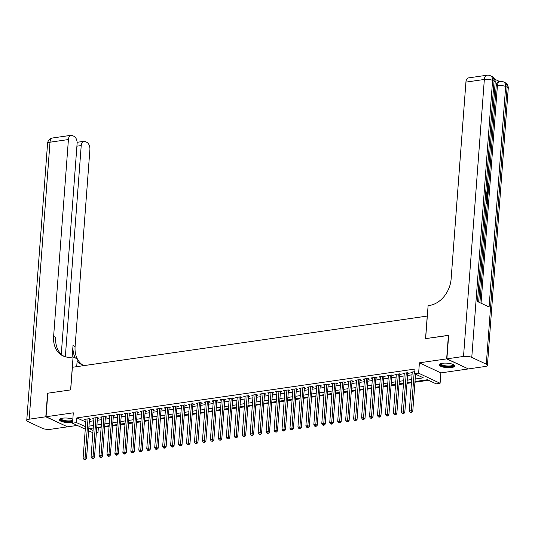<?xml version="1.0" encoding="UTF-8"?>
<svg xmlns="http://www.w3.org/2000/svg" width="535" height="535" viewBox="0 0 535 535"><rect width="100%" height="100%" fill="white"/><g stroke="black" fill="none" stroke-linecap="round" stroke-linejoin="round"><path stroke-width="0.8" d="M72.813 419.186A7.704 2.24 -175.7 0 0 62.595 418.176A7.704 2.24 -175.7 0 0 59.445 419.728A7.704 2.24 -175.7 0 0 63.571 422.048A7.704 2.24 -175.7 0 0 71.657 422.429A7.704 2.24 -175.7 0 0 72.586 422.255M451.573 367.538A7.704 2.24 -175.7 0 0 454.73 365.993A7.704 2.24 -175.7 0 0 450.604 363.666A7.704 2.24 -175.7 0 0 442.519 363.292A7.704 2.24 -175.7 0 0 439.369 364.837A7.704 2.24 -175.7 0 0 443.495 367.164A7.704 2.24 -175.7 0 0 451.573 367.538M97.21 427.452L98.326 427.98L97.972 432.688L96.333 432.929M427.325 316.058L72.385 367.284L70.687 389.895L47.816 393.205L46.043 416.758L67.524 426.836L77.294 425.425M468.138 368.822L446.651 358.878L419.4 362.817L418.624 373.183L440.098 383.261L436.125 383.836L427.411 379.75L414.999 381.542M419.4 362.817L440.88 372.902L468.132 368.963M440.88 372.902L440.098 383.261M98.326 427.98L101.135 427.572M104.646 427.064L109.093 426.422M112.597 425.92L117.051 425.271M120.556 424.77L125.003 424.128M128.514 423.62L132.961 422.978M136.472 422.469L140.919 421.827M144.423 421.319L148.877 420.677M152.381 420.169L156.829 419.527M160.339 419.019L164.787 418.377M168.298 417.868L172.745 417.226M176.249 416.718L180.703 416.076M184.207 415.575L188.654 414.933M192.165 414.424L196.612 413.782M200.123 413.274L204.571 412.632M208.075 412.124L212.529 411.482M216.033 410.974L220.48 410.332M223.991 409.823L228.438 409.181M231.949 408.673L236.396 408.031M239.901 407.523L244.355 406.881M247.859 406.379L252.306 405.731M255.817 405.229L260.264 404.587M263.775 404.079L268.222 403.437M271.726 402.929L276.18 402.287M279.685 401.778L284.132 401.136M287.643 400.628L292.09 399.986M295.601 399.478L300.048 398.836M303.552 398.328L308.006 397.686M311.51 397.177L315.958 396.535M319.469 396.034L323.916 395.385M327.427 394.883L331.874 394.241M335.378 393.733L339.832 393.091M343.336 392.583L347.783 391.941M351.294 391.433L355.742 390.791M359.252 390.282L363.7 389.64M367.204 389.132L371.658 388.49M375.162 387.982L379.609 387.34M383.12 386.832L387.567 386.19M391.078 385.688L395.526 385.039M399.03 384.538L403.484 383.896M406.988 383.388L411.435 382.746M414.946 382.237L428.535 380.271M427.244 316.018L425.546 338.628L448.651 335.432M448.424 335.325L446.651 358.878M89.472 419.547L90.863 419.346L89.412 418.664L84.637 419.353L85.968 419.982M97.424 418.397L98.814 418.196L97.363 417.514L92.595 418.203L93.926 418.831M105.382 417.246L106.773 417.046L105.321 416.364L100.547 417.059L101.877 417.681M113.34 416.096L114.731 415.896L113.28 415.22L108.505 415.909L109.835 416.531M121.298 414.953L122.689 414.752L121.238 414.07L116.463 414.759L117.794 415.381M129.249 413.802L130.64 413.602L129.189 412.92L124.421 413.608L125.752 414.23M137.207 412.652L138.598 412.452L137.147 411.769L132.372 412.458L133.703 413.08M145.166 411.502L146.557 411.301L145.105 410.619L140.331 411.308L141.661 411.93M153.124 410.352L154.515 410.151L153.063 409.469L148.289 410.158L149.619 410.786M161.075 409.201L162.473 409.001L161.015 408.319L156.247 409.007L157.578 409.636M169.033 408.051L170.424 407.851L168.973 407.168L164.198 407.857L165.529 408.486M176.991 406.901L178.382 406.7L176.931 406.018L172.156 406.714L173.487 407.336M184.95 405.757L186.34 405.55L184.889 404.875L180.114 405.563L181.445 406.185M192.901 404.607L194.299 404.406L192.841 403.724L188.073 404.413L189.403 405.035M200.859 403.457L202.25 403.256L200.799 402.574L196.024 403.263L197.355 403.885M208.817 402.307L210.208 402.106L208.757 401.424L203.982 402.113L205.313 402.735M216.775 401.156L218.166 400.956L216.715 400.274L211.94 400.962L213.271 401.591M224.727 400.006L226.124 399.805L224.673 399.123L219.898 399.812L221.229 400.441M232.685 398.856L234.076 398.655L232.625 397.973L227.85 398.662L229.181 399.291M240.643 397.706L242.034 397.505L240.583 396.823L235.808 397.512L237.139 398.14M248.601 396.555L249.992 396.355L248.541 395.673L243.766 396.368L245.097 396.99M256.553 395.412L257.95 395.204L256.499 394.529L251.724 395.218L253.055 395.84M264.511 394.262L265.902 394.061L264.45 393.379L259.676 394.068L261.006 394.69M272.469 393.111L273.86 392.911L272.409 392.229L267.634 392.917L268.965 393.539M280.427 391.961L281.818 391.76L280.367 391.078L275.592 391.767L276.923 392.389M288.378 390.811L289.776 390.61L288.325 389.928L283.55 390.617L284.881 391.245M296.337 389.661L297.727 389.46L296.276 388.778L291.501 389.467L292.832 390.095M304.295 388.51L305.686 388.31L304.234 387.628L299.46 388.316L300.79 388.945M312.253 387.36L313.644 387.159L312.193 386.477L307.418 387.166L308.748 387.795M320.204 386.21L321.602 386.009L320.151 385.327L315.376 386.023L316.707 386.644M328.162 385.066L329.553 384.859L328.102 384.183L323.327 384.872L324.658 385.494M336.12 383.916L337.511 383.715L336.06 383.033L331.285 383.722L332.616 384.344M344.079 382.766L345.47 382.565L344.018 381.883L339.243 382.572L340.574 383.194M352.03 381.615L353.428 381.415L351.976 380.733L347.202 381.422L348.532 382.043M359.988 380.465L361.379 380.265L359.928 379.582L355.153 380.271L356.484 380.9M367.946 379.315L369.337 379.114L367.886 378.432L363.111 379.121L364.442 379.75M375.904 378.165L377.295 377.964L375.844 377.282L371.069 377.971L372.4 378.599M383.856 377.014L385.253 376.814L383.802 376.132L379.027 376.827L380.358 377.449M391.814 375.864L393.205 375.664L391.754 374.981L386.979 375.677L388.31 376.299M399.772 374.721L401.163 374.513L399.712 373.838L394.937 374.527L396.268 375.149M407.73 373.57L409.121 373.37L407.67 372.688L402.895 373.377L404.226 373.998M415.187 379.021L423.352 377.844L414.645 373.751L414.999 369.043L76.846 417.895L85.821 421.948M89.325 421.44L93.772 420.798M97.283 420.289L101.73 419.647M105.241 419.139L109.688 418.497M113.199 417.989L117.646 417.347M121.151 416.839L125.598 416.197M129.109 415.695L133.556 415.046M137.067 414.545L141.514 413.903M145.025 413.394L149.472 412.752M152.977 412.244L157.424 411.602M160.935 411.094L165.382 410.452M168.893 409.944L173.34 409.302M176.851 408.793L181.298 408.151M184.802 407.643L189.25 407.001M192.76 406.493L197.208 405.851M200.719 405.349L205.166 404.701M208.677 404.199L213.124 403.557M216.628 403.049L221.075 402.407M224.586 401.899L229.034 401.257M232.544 400.748L236.992 400.106M240.503 399.598L244.95 398.956M248.454 398.448L252.901 397.806M256.412 397.298L260.859 396.656M264.37 396.147L268.817 395.505M272.328 395.004L276.776 394.355M280.28 393.854L284.727 393.212M288.238 392.703L292.685 392.061M296.196 391.553L300.643 390.911M304.154 390.403L308.601 389.761M312.106 389.253L316.553 388.611M320.064 388.102L324.511 387.46M328.022 386.952L332.469 386.31M335.98 385.809L340.427 385.16M343.931 384.658L348.385 384.016M351.89 383.508L356.337 382.866M359.848 382.358L364.295 381.716M367.806 381.208L372.253 380.566M375.757 380.057L380.211 379.415M383.715 378.907L388.163 378.265M391.673 377.757L396.121 377.115M399.632 376.607L404.079 375.965M407.583 375.463L412.037 374.814M414.799 371.658L410.853 372.226L412.184 372.848M85.272 429.17L72.513 423.185L73.295 412.819L46.043 416.758M72.513 423.185L76.492 422.61L85.466 426.656M76.846 417.895L76.492 422.61M414.645 373.751L418.624 373.183M92.876 432.741L88.629 430.749M93.23 428.027L89.265 428.602L93.057 430.381M96.407 431.952L97.972 432.688M411.489 382.05L407.041 382.692M403.53 383.2L399.083 383.842M395.579 384.351L391.132 384.993M387.621 385.501L383.174 386.143M379.663 386.644L375.216 387.293M371.705 387.795L367.257 388.437M363.753 388.945L359.306 389.587M355.795 390.095L351.348 390.737M347.837 391.245L343.39 391.887M339.879 392.396L335.432 393.038M331.927 393.546L327.48 394.188M323.969 394.696L319.522 395.338M316.011 395.846L311.564 396.488M308.053 396.99L303.606 397.639M300.102 398.14L295.654 398.782M292.143 399.291L287.696 399.933M284.185 400.441L279.738 401.083M276.227 401.591L271.78 402.233M268.276 402.741L263.822 403.383M260.318 403.892L255.87 404.534M252.359 405.042L247.912 405.684M244.401 406.192L239.954 406.834M236.45 407.336L231.996 407.984M228.492 408.486L224.045 409.128M220.534 409.636L216.087 410.278M212.576 410.786L208.128 411.428M204.624 411.937L200.17 412.579M196.666 413.087L192.219 413.729M188.708 414.237L184.261 414.879M180.75 415.387L176.303 416.029M172.798 416.538L168.344 417.18M164.84 417.681L160.393 418.33M156.882 418.831L152.435 419.473M148.924 419.982L144.477 420.624M140.972 421.132L136.519 421.774M133.014 422.282L128.567 422.924M125.056 423.432L120.609 424.074M117.098 424.583L112.651 425.225M109.147 425.733L104.693 426.375M101.189 426.883L96.741 427.525M88.97 426.148L93.418 425.506M96.929 424.997L101.376 424.355M104.887 423.854L109.334 423.212M112.845 422.704L117.292 422.061M120.796 421.553L125.243 420.911M128.754 420.403L133.202 419.761M136.713 419.253L141.16 418.611M144.671 418.103L149.118 417.46M152.622 416.952L157.069 416.31M160.58 415.802L165.027 415.16M168.538 414.658L172.986 414.01M176.496 413.508L180.944 412.866M184.448 412.358L188.895 411.716M192.406 411.208L196.853 410.566M200.364 410.057L204.811 409.415M208.322 408.907L212.769 408.265M216.274 407.757L220.721 407.115M224.232 406.607L228.679 405.965M232.19 405.456L236.637 404.814M240.148 404.313L244.595 403.664M248.1 403.163L252.553 402.521M256.058 402.012L260.505 401.37M264.016 400.862L268.463 400.22M271.974 399.712L276.421 399.07M279.925 398.562L284.379 397.92M287.883 397.411L292.331 396.769M295.842 396.261L300.289 395.619M303.8 395.111L308.247 394.469M311.751 393.967L316.205 393.319M319.709 392.817L324.156 392.175M327.667 391.667L332.115 391.025M335.626 390.517L340.073 389.875M343.577 389.366L348.031 388.724M351.535 388.216L355.982 387.574M359.493 387.066L363.94 386.424M367.451 385.916L371.899 385.274M375.403 384.765L379.857 384.123M383.361 383.622L387.808 382.973M391.319 382.471L395.766 381.829M399.277 381.321L403.724 380.679M407.229 380.171L411.683 379.529M85.553 421.981L85.199 426.696M414.23 371.738L411.301 410.74L409.308 411.027L412.244 372.026M415.555 374.179L412.752 411.422L411.301 410.74L411.047 412.258L410.251 412.371L410.833 412.645L411.629 412.532L411.047 412.258M411.629 412.532L412.752 411.422M409.308 411.027L410.251 412.371M453.6 364.689A6.667 1.939 4.3 0 1 453.185 365.866A6.667 1.939 4.3 0 1 444.899 366.341A6.667 1.939 4.3 0 1 440.68 363.72M441.007 363.613A6.173 1.792 -175.7 0 0 440.987 363.726A6.173 1.792 -175.7 0 0 445.802 365.853A6.173 1.792 -175.7 0 0 452.77 365.305A6.173 1.792 -175.7 0 0 453.292 364.649A6.173 1.792 -175.7 0 0 453.292 364.536M439.536 364.429A7.65 2.227 -175.7 0 0 446.009 366.796A7.65 2.227 -175.7 0 0 454.081 366.047A7.65 2.227 -175.7 0 0 454.623 365.565M59.612 419.32A7.65 2.227 -175.7 0 0 64.768 421.5A7.65 2.227 -175.7 0 0 72.64 421.486M72.68 421.018A6.667 1.939 4.3 0 1 64.421 421.125A6.667 1.939 4.3 0 1 60.756 418.611M61.084 418.497A6.173 1.792 -175.7 0 0 61.064 418.617A6.173 1.792 -175.7 0 0 65.751 420.724A6.173 1.792 -175.7 0 0 72.733 420.256M487.372 186.14L487.552 183.752M488.555 187.999L487.218 188.213L488.555 187.999L488.488 188.848L487.372 189.002L487.191 191.396L488.214 192.547L488.147 193.389L487.512 193.483L486.877 192.74M486.175 202.09L487.051 202.504L487.298 199.167L487.699 199.354L487.392 203.487L486.088 203.267M486.442 202.217L486.663 199.261L487.298 199.167M479.902 302.676L487.358 203.494M487.673 199.341L487.753 198.271M487.953 195.596L488.121 193.396M488.187 192.513L488.462 188.855M488.529 188.006L488.682 185.966M488.809 184.261L496.212 85.76A5.925 3.437 -98.2 0 1 498.847 81.527L500.044 81.36A5.925 3.437 81.8 0 0 497.41 85.587L496.212 85.76M499.476 81.44L494.587 79.147M486.368 192.807L487.933 196.245L487.78 198.271L486.476 198.05M446.892 358.845L468.372 368.929L484.998 366.522A5.925 1.725 -175.7 0 0 487.425 365.331A5.925 1.725 -175.7 0 0 486.288 364.201L471.776 357.387A5.925 1.725 -175.7 0 0 463.517 356.444L446.892 358.845L448.658 335.291L425.626 338.622L428.107 305.645L429.458 305.452A24.684 18.772 -64.9 0 0 451.119 279.023L465.925 82.116A5.925 3.437 -98.2 0 1 468.56 77.889L486.984 75.228A5.925 3.437 81.8 0 0 484.342 79.454L465.925 82.116M463.517 356.444L484.342 79.454A5.925 1.725 4.3 0 1 492.601 80.397L494.052 81.079L477.481 301.539L489.09 306.99L505.662 86.53L507.113 87.212A5.925 1.725 4.3 0 1 508.25 88.349L487.425 365.331M487.392 203.487L486.114 202.885M487.78 198.271L486.509 197.669M486.569 196.873L487.438 197.281L487.525 196.118L487.385 194.666L486.302 193.596M486.83 197L486.73 194.72M487.525 196.118L486.89 196.211M487.385 194.666L486.743 194.76M488.488 188.848L487.372 188.989M488.147 193.389L486.937 191.971M487.365 186.213L488.415 184.976L487.773 185.07M488.415 184.976L487.612 182.99M487.659 182.983L487.833 182.234L488.823 185.09L487.311 187.009M45.803 416.792L47.575 393.238L70.607 389.908L73.088 356.932L71.737 357.133A24.684 18.772 115.1 0 1 63.016 355.922A24.684 18.772 115.1 0 1 53.614 336.448L68.42 139.548L50.002 142.203L29.178 419.193L45.803 416.792L67.296 426.729M73.088 356.932L77.294 358.911L76.712 366.662M65.337 356.778L81.22 145.553A5.925 3.437 81.8 0 1 83.855 141.327A5.925 3.437 81.8 0 1 85.132 141.534L86.844 142.337A5.925 3.437 81.8 0 1 89.9 149.626L75.094 346.533A24.684 18.772 115.1 0 0 83.473 365.472M75.275 357.962A24.684 18.772 115.1 0 1 73.007 345.55L72.138 357.072M29.178 419.193A5.925 1.725 -175.7 0 0 26.75 420.383A5.925 1.725 -175.7 0 0 27.887 421.52L42.399 428.328A5.925 1.725 -175.7 0 0 50.658 429.277L67.283 426.87M61.264 354.27L77.1 143.621A5.925 3.437 81.8 0 0 74.044 136.331L72.332 135.529A5.925 3.437 81.8 0 0 71.055 135.315A5.925 3.437 81.8 0 0 68.42 139.548M64.08 356.37A24.684 18.772 115.1 0 1 55.707 337.431L53.614 336.448M83.895 365.626A24.684 18.772 115.1 0 1 82.403 365.024A24.684 18.772 115.1 0 1 77.154 360.858M406.279 372.888L403.343 411.89L401.357 412.177L404.286 373.176M407.79 372.741A0.99 0.749 -64.9 0 0 407.784 372.815L404.794 412.572L403.343 411.89L403.089 413.408L402.293 413.522L403.671 413.682L403.089 413.408M403.671 413.682L404.794 412.572M401.357 412.177L402.293 413.522M398.321 374.039L395.385 413.04L393.399 413.328L396.328 374.326M399.832 373.891A0.99 0.749 -64.9 0 0 399.826 373.965L396.836 413.722L395.385 413.04L395.131 414.558L394.335 414.672L394.917 414.946L395.713 414.826L395.131 414.558M395.713 414.826L396.836 413.722M393.399 413.328L394.335 414.672M390.363 375.189L387.434 414.19L385.441 414.478L388.377 375.476M391.881 375.042A0.99 0.749 -64.9 0 0 391.874 375.115L388.885 414.872L387.434 414.19L387.18 415.708L386.384 415.822L386.965 416.096L387.755 415.976L387.18 415.708M387.755 415.976L388.885 414.872M385.441 414.478L386.384 415.822M382.405 376.332L379.476 415.341L377.483 415.628L380.418 376.62M383.923 376.192A0.99 0.749 -64.9 0 0 383.916 376.265L380.927 416.023L379.476 415.341L379.221 416.852L378.426 416.972L379.803 417.126L379.221 416.852M379.803 417.126L380.927 416.023M377.483 415.628L378.426 416.972M374.453 377.483L371.517 416.491L369.531 416.778L372.46 377.77M375.965 377.342A0.99 0.749 -64.9 0 0 375.958 377.416L372.969 417.173L371.517 416.491L371.263 418.002L370.467 418.123L371.845 418.276L371.263 418.002M371.845 418.276L372.969 417.173M369.531 416.778L370.467 418.123M366.495 378.633L363.559 417.641L361.573 417.929L364.502 378.92M368.006 378.492A0.99 0.749 -64.9 0 0 368 378.559L365.01 418.323L363.559 417.641L363.305 419.152L362.509 419.266L363.091 419.54L363.887 419.427L363.305 419.152M363.887 419.427L365.01 418.323M361.573 417.929L362.509 419.266M358.537 379.783L355.608 418.791L353.615 419.079L356.551 380.071M360.055 379.643A0.99 0.749 -64.9 0 0 360.048 379.71L357.059 419.467L355.608 418.791L355.354 420.303L354.558 420.416L355.133 420.691L355.929 420.577L355.354 420.303M355.929 420.577L357.059 419.467M353.615 419.079L354.558 420.416M350.579 380.933L347.65 419.935L345.657 420.222L348.593 381.221M352.097 380.793A0.99 0.749 -64.9 0 0 352.09 380.86L349.101 420.617L347.65 419.935L347.396 421.453L346.6 421.567L347.182 421.841L347.977 421.727L347.396 421.453M347.977 421.727L349.101 420.617M345.657 420.222L346.6 421.567M342.627 382.084L339.692 421.085L337.705 421.373L340.635 382.371M344.139 381.936A0.99 0.749 -64.9 0 0 344.132 382.01L341.143 421.767L339.692 421.085L339.437 422.603L338.642 422.717L340.019 422.877L339.437 422.603M340.019 422.877L341.143 421.767M337.705 421.373L338.642 422.717M334.669 383.234L331.733 422.235L329.747 422.523L332.676 383.521M336.181 383.087A0.99 0.749 -64.9 0 0 336.174 383.16L333.185 422.917L331.733 422.235L331.479 423.753L330.683 423.867L331.265 424.141L332.061 424.028L331.479 423.753M332.061 424.028L333.185 422.917M329.747 422.523L330.683 423.867M326.711 384.384L323.782 423.386L321.789 423.673L324.725 384.672M328.229 384.237A0.99 0.749 -64.9 0 0 328.222 384.311L325.233 424.068L323.782 423.386L323.528 424.904L322.732 425.017L323.307 425.292L324.103 425.171L323.528 424.904M324.103 425.171L325.233 424.068M321.789 423.673L322.732 425.017M318.753 385.534L315.824 424.536L313.831 424.823L316.767 385.822M320.271 385.387A0.99 0.749 -64.9 0 0 320.264 385.461L317.275 425.218L315.824 424.536L315.57 426.054L314.774 426.168L315.356 426.442L316.152 426.321L315.57 426.054M316.152 426.321L317.275 425.218M313.831 424.823L314.774 426.168M310.802 386.678L307.866 425.686L305.88 425.974L308.809 386.965M312.313 386.537A0.99 0.749 -64.9 0 0 312.306 386.611L309.317 426.368L307.866 425.686L307.612 427.197L306.816 427.318L308.193 427.472L307.612 427.197M308.193 427.472L309.317 426.368M305.88 425.974L306.816 427.318M302.843 387.828L299.908 426.836L297.921 427.124L300.851 388.116M304.355 387.688A0.99 0.749 -64.9 0 0 304.348 387.755L301.359 427.518L299.908 426.836L299.653 428.348L298.858 428.468L300.235 428.622L299.653 428.348M300.235 428.622L301.359 427.518M297.921 427.124L298.858 428.468M294.885 388.978L291.956 427.987L289.963 428.274L292.899 389.266M296.403 388.838A0.99 0.749 -64.9 0 0 296.397 388.905L293.407 428.669L291.956 427.987L291.702 429.498L290.906 429.612L291.481 429.886L292.277 429.772L291.702 429.498M292.277 429.772L293.407 428.669M289.963 428.274L290.906 429.612M286.927 390.129L283.998 429.137L282.005 429.418L284.941 390.416M288.445 389.988A0.99 0.749 -64.9 0 0 288.439 390.055L285.449 429.812L283.998 429.137L283.744 430.648L282.948 430.762L283.53 431.036L284.326 430.922L283.744 430.648M284.326 430.922L285.449 429.812M282.005 429.418L282.948 430.762M278.976 391.279L276.04 430.28L274.054 430.568L276.983 391.566M280.487 391.138A0.99 0.749 -64.9 0 0 280.48 391.205L277.491 430.963L276.04 430.28L275.786 431.798L274.99 431.912L276.368 432.073L275.786 431.798M276.368 432.073L277.491 430.963M274.054 430.568L274.99 431.912M271.018 392.429L268.082 431.431L266.096 431.718L269.025 392.717M272.529 392.282A0.99 0.749 -64.9 0 0 272.522 392.356L269.533 432.113L268.082 431.431L267.828 432.949L267.032 433.062L267.614 433.337L268.409 433.223L267.828 432.949M268.409 433.223L269.533 432.113M266.096 431.718L267.032 433.062M263.06 393.579L260.13 432.581L258.137 432.868L261.073 393.867M264.578 393.432A0.99 0.749 -64.9 0 0 264.571 393.506L261.582 433.263L260.13 432.581L259.876 434.099L259.08 434.213L259.656 434.487L260.451 434.373L259.876 434.099M260.451 434.373L261.582 433.263M258.137 432.868L259.08 434.213M255.101 394.73L252.172 433.731L250.179 434.019L253.115 395.017M256.619 394.583A0.99 0.749 -64.9 0 0 256.613 394.656L253.623 434.413L252.172 433.731L251.918 435.249L251.122 435.363L251.704 435.637L252.5 435.517L251.918 435.249M252.5 435.517L253.623 434.413M250.179 434.019L251.122 435.363M247.15 395.88L244.214 434.881L242.228 435.169L245.157 396.167M248.661 395.733A0.99 0.749 -64.9 0 0 248.655 395.806L245.665 435.564L244.214 434.881L243.96 436.399L243.164 436.513L244.542 436.667L243.96 436.399M244.542 436.667L245.665 435.564M242.228 435.169L243.164 436.513M239.192 397.023L236.256 436.032L234.27 436.319L237.199 397.311M240.703 396.883A0.99 0.749 -64.9 0 0 240.696 396.957L237.707 436.714L236.256 436.032L236.002 437.543L235.206 437.663L236.584 437.817L236.002 437.543M236.584 437.817L237.707 436.714M234.27 436.319L235.206 437.663M231.234 398.174L228.305 437.182L226.312 437.469L229.248 398.461M232.752 398.033A0.99 0.749 -64.9 0 0 232.745 398.1L229.756 437.864L228.305 437.182L228.05 438.693L227.255 438.814L228.626 438.967L228.05 438.693M228.626 438.967L229.756 437.864M226.312 437.469L227.255 438.814M223.276 399.324L220.346 438.332L218.354 438.62L221.289 399.612M224.794 399.184A0.99 0.749 -64.9 0 0 224.787 399.25L221.798 439.008L220.346 438.332L220.092 439.844L219.297 439.957L219.878 440.231L220.674 440.118L220.092 439.844M220.674 440.118L221.798 439.008M218.354 438.62L219.297 439.957M215.324 400.474L212.388 439.476L210.402 439.763L213.331 400.762M216.835 400.334A0.99 0.749 -64.9 0 0 216.829 400.401L213.839 440.158L212.388 439.476L212.134 440.994L211.338 441.107L212.716 441.268L212.134 440.994M212.716 441.268L213.839 440.158M210.402 439.763L211.338 441.107M207.366 401.624L204.43 440.626L202.444 440.914L205.373 401.912M208.877 401.484A0.99 0.749 -64.9 0 0 208.871 401.551L205.881 441.308L204.43 440.626L204.176 442.144L203.38 442.258L203.962 442.532L204.758 442.418L204.176 442.144M204.758 442.418L205.881 441.308M202.444 440.914L203.38 442.258M199.408 402.775L196.472 441.776L194.486 442.064L197.422 403.062M200.926 402.628A0.99 0.749 -64.9 0 0 200.919 402.701L197.93 442.458L196.472 441.776L196.225 443.294L195.429 443.408L196.004 443.682L196.8 443.568L196.225 443.294M196.8 443.568L197.93 442.458M194.486 442.064L195.429 443.408M191.45 403.925L188.521 442.926L186.528 443.214L189.464 404.213M192.968 403.778A0.99 0.749 -64.9 0 0 192.961 403.851L189.972 443.609L188.521 442.926L188.266 444.445L187.471 444.558L188.052 444.832L188.848 444.719L188.266 444.445M188.848 444.719L189.972 443.609M186.528 443.214L187.471 444.558M183.498 405.075L180.562 444.077L178.576 444.364L181.505 405.363M185.01 404.928A0.99 0.749 -64.9 0 0 185.003 405.002L182.014 444.759L180.562 444.077L180.308 445.595L179.513 445.708L180.094 445.983L180.89 445.862L180.308 445.595M180.89 445.862L182.014 444.759M178.576 444.364L179.513 445.708M175.54 406.226L172.604 445.227L170.618 445.515L173.547 406.506M177.052 406.078A0.99 0.749 -64.9 0 0 177.045 406.152L174.056 445.909L172.604 445.227L172.35 446.745L171.554 446.859L172.136 447.126L172.932 447.013L172.35 446.745M172.932 447.013L174.056 445.909M170.618 445.515L171.554 446.859M167.582 407.369L164.646 446.377L162.66 446.665L165.596 407.657M169.1 407.229A0.99 0.749 -64.9 0 0 169.093 407.302L166.104 447.059L164.646 446.377L164.399 447.889L163.603 448.009L164.974 448.163L164.399 447.889M164.974 448.163L166.104 447.059M162.66 446.665L163.603 448.009M159.624 408.519L156.695 447.527L154.702 447.815L157.638 408.807M161.142 408.379A0.99 0.749 -64.9 0 0 161.135 408.446L158.146 448.21L156.695 447.527L156.441 449.039L155.645 449.153L156.227 449.427L157.023 449.313L156.441 449.039M157.023 449.313L158.146 448.21M154.702 447.815L155.645 449.153M151.672 409.67L148.737 448.678L146.75 448.965L149.68 409.957M153.184 409.529A0.99 0.749 -64.9 0 0 153.177 409.596L150.188 449.353L148.737 448.678L148.483 450.189L147.687 450.303L149.064 450.463L148.483 450.189M149.064 450.463L150.188 449.353M146.75 448.965L147.687 450.303M143.714 410.82L140.779 449.821L138.792 450.109L141.721 411.107M145.226 410.679A0.99 0.749 -64.9 0 0 145.219 410.746L142.23 450.503L140.779 449.821L140.524 451.339L139.729 451.453L140.31 451.727L141.106 451.614L140.524 451.339M141.106 451.614L142.23 450.503M138.792 450.109L139.729 451.453M135.756 411.97L132.82 450.972L130.834 451.259L133.77 412.258M137.274 411.83A0.99 0.749 -64.9 0 0 137.268 411.896L134.272 451.654L132.82 450.972L132.573 452.49L131.777 452.603L132.352 452.877L133.148 452.764L132.573 452.49M133.148 452.764L134.272 451.654M130.834 451.259L131.777 452.603M127.798 413.12L124.869 452.122L122.876 452.409L125.812 413.408M129.316 412.973A0.99 0.749 -64.9 0 0 129.31 413.047L126.32 452.804L124.869 452.122L124.615 453.64L123.819 453.754L124.401 454.028L125.197 453.914L124.615 453.64M125.197 453.914L126.32 452.804M122.876 452.409L123.819 453.754M119.847 414.271L116.911 453.272L114.925 453.56L117.854 414.558M121.358 414.123A0.99 0.749 -64.9 0 0 121.351 414.197L118.362 453.954L116.911 453.272L116.657 454.79L115.861 454.904L116.443 455.178L117.239 455.058L116.657 454.79M117.239 455.058L118.362 453.954M114.925 453.56L115.861 454.904M111.889 415.421L108.953 454.422L106.967 454.71L109.896 415.708M113.4 415.274A0.99 0.749 -64.9 0 0 113.393 415.347L110.404 455.104L108.953 454.422L108.699 455.94L107.903 456.054L108.485 456.328L109.28 456.208L108.699 455.94M109.28 456.208L110.404 455.104M106.967 454.71L107.903 456.054M103.93 416.564L100.995 455.573L99.008 455.86L101.944 416.852M105.448 416.424A0.99 0.749 -64.9 0 0 105.435 416.497L102.446 456.255L100.995 455.573L100.747 457.091L99.951 457.204L100.526 457.472L101.322 457.358L100.747 457.091M101.322 457.358L102.446 456.255M99.008 455.86L99.951 457.204M95.972 417.715L93.043 456.723L91.05 457.01L93.986 418.002M97.49 417.574A0.99 0.749 -64.9 0 0 97.484 417.648L94.494 457.405L93.043 456.723L92.789 458.234L91.993 458.355L93.371 458.508L92.789 458.234M93.371 458.508L94.494 457.405M91.05 457.01L91.993 458.355M88.014 418.865L85.085 457.873L83.099 458.161L86.028 419.152M89.532 418.724A0.99 0.749 -64.9 0 0 89.526 418.791L86.536 458.555L85.085 457.873L84.831 459.384L84.035 459.498L85.413 459.659L84.831 459.384M85.413 459.659L86.536 458.555M83.099 458.161L84.035 459.498M486.288 364.201L507.113 87.212A5.925 4.507 -64.9 0 0 504.859 82.537L503.408 81.855A5.925 4.507 115.1 0 1 505.662 86.53A5.925 1.725 4.3 0 0 497.41 85.587L481.045 303.218M478.658 302.094L495.189 82.216A5.925 1.725 4.3 0 0 494.052 81.079A5.925 4.507 -64.9 0 0 491.799 76.411L490.348 75.729A5.925 4.507 115.1 0 1 492.601 80.397L471.776 357.387M73.007 345.55L75.094 346.533M81.22 145.553L76.906 146.175M50.002 142.203A5.925 3.437 -98.2 0 1 52.637 137.976A5.925 5.925 0 0 0 47.575 143.393A5.925 1.725 4.3 0 1 50.002 142.203M495.189 82.216A5.925 5.925 0 0 0 491.799 76.411M490.348 75.729A5.925 5.925 0 0 0 486.984 75.228M508.25 88.349A5.925 5.925 0 0 0 504.859 82.537M503.408 81.855A5.925 5.925 0 0 0 500.044 81.36M487.051 187.103L487.686 187.009M83.855 141.327L77.107 142.303M71.055 135.315L52.637 137.976M47.575 143.393L26.75 420.383"/></g></svg>
